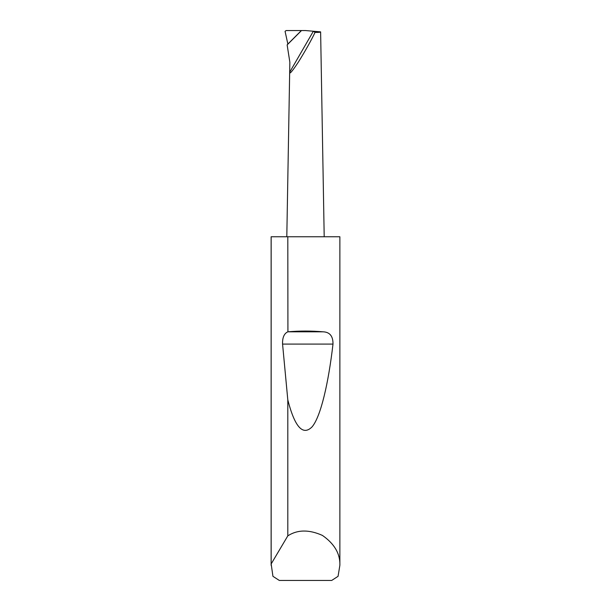 <?xml version="1.0" encoding="UTF-8"?>
<svg xmlns="http://www.w3.org/2000/svg" width="611" height="611" viewBox="0 0 611 611"><rect width="100%" height="100%" fill="white"/><g stroke="black" fill="none" stroke-linecap="round" stroke-linejoin="round"><path stroke-width="0.92" d="M320.622 31.871C320.523 32.284 318.667 32.459 315.062 32.414C311.007 40.769 305.515 50.553 298.588 61.757C292.371 71.181 289.4 74.679 289.675 72.243L289.851 62.169L287.139 44.909L287.873 44.053L285.062 31.337L286.101 30.558L305.5 30.55L320.622 31.871L324.197 236.763M339.869 565.328L338.059 576.326L331.689 580.45L279.311 580.45L272.941 576.326L271.162 563.953L287.804 535.862C297.511 529.584 309.051 529.432 322.425 535.419C334.446 543.805 340.258 553.772 339.869 565.328L339.869 236.763L287.804 236.763L287.926 331.811C299.642 330.803 311.358 330.803 323.074 331.811C329.803 332.079 333.11 336.172 332.995 344.077C328.474 383.021 320.821 416.496 312.099 426.837C302.903 436.109 294.808 427.127 287.804 399.9L282.565 344.077C282.358 337.623 284.107 333.537 287.804 331.819M287.804 535.862L287.804 399.9M271.131 565.328L271.131 236.763L287.804 236.763M315.062 32.414L313.351 31.237L289.675 72.243L286.803 236.763M287.139 44.909L301.498 30.55M271.162 563.953L271.162 236.763M287.873 44.053L301.284 30.642M287.926 331.811L323.074 331.811M282.565 344.077L332.995 344.077"/></g></svg>
